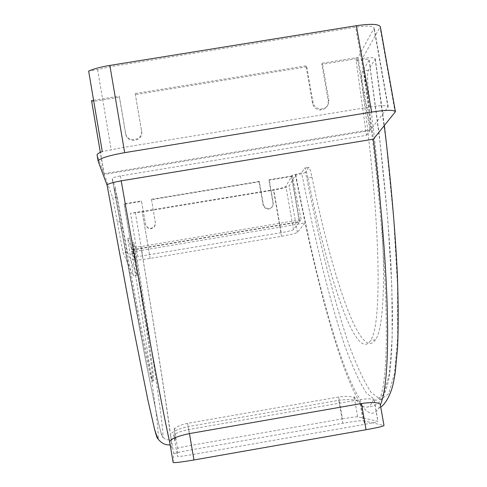 <?xml version="1.0" encoding="UTF-8"?>
<svg xmlns="http://www.w3.org/2000/svg" width="487" height="487" viewBox="0 0 487 487"><rect width="100%" height="100%" fill="white"/><g stroke="black" fill="none" stroke-linecap="round" stroke-linejoin="round"><path stroke-width="0.37" stroke-dasharray="2.44 1.83" d="M91.556 100.639L91.879 101.649L119.467 97.175L119.248 96.146L125.53 133.085C126.882 143.324 143.628 140.579 141.504 130.473L135.209 93.553L135.368 94.594L306.134 66.883L306.597 65.751L313.031 102.41C314.012 106.373 316.532 108.595 320.598 109.076C326.272 108.589 329.005 105.509 328.792 99.835L322.345 63.194L321.822 64.333L357.336 58.574L370.077 130.571L104.2 174.431L112.783 197.801L123.034 252.625L133.444 275.965L127.722 238.46L131.886 249.782L124.088 203.84L141.455 200.954L145.723 225.298L147.963 227.788L151.268 228.354L154.209 226.747L155.493 223.667L151.469 199.293L151.53 199.7L259.09 181.828L259.279 181.377L263.4 204.997L265.318 207.76L268.057 208.716C271.63 208.393 273.359 206.445 273.225 202.86L269.208 179.727L269.001 180.184L291.439 176.452L285.906 186.351C284.718 187.349 280.646 188.469 273.7 189.705L130.504 213.294L137.858 256.594L134.315 256.393L131.989 250.075L299.383 221.975L293.454 229.645C292.23 230.448 288.134 231.465 281.176 232.689L137.858 256.594M135.209 93.553L306.597 65.751M322.345 63.194L357.988 57.411L374.205 27.929C372.969 25.811 366.778 25.555 355.632 27.162L110.141 66.719L97.607 69.629L88.646 71.072M311.972 177.183L307.912 177.858C306.384 170.742 305.252 167.485 304.509 168.094L308.527 167.425C309.294 166.816 310.438 170.066 311.972 177.183C333.175 280.567 360.782 362.097 375.453 339.756C387.317 324.385 386.812 224.744 368.671 91.72C367.241 80.385 367.18 73.19 368.482 70.134L375.294 58.793C374.491 57.454 370.199 57.35 362.407 58.489L380.323 26.706M174.115 428.024C175.837 440.461 175.947 443.62 174.437 437.503C169.141 441.532 164.034 439.816 162.329 435.883C161.532 434.654 160.199 430.106 158.324 422.247L146.07 362.584L136.415 311.85L112.211 178.54C112.46 177.755 115.206 176.884 120.435 175.929L366.401 135.319L356.143 60.705L361.646 59.81C366.187 59.146 368.696 59.207 369.164 59.992L362.614 71.09C361.354 74.14 361.439 81.329 362.888 92.664L368.671 91.72M356.143 60.705L357.336 58.574M151.469 199.293L259.279 181.377M269.208 179.727L291.701 175.996L299.663 221.622L301.173 219.661L140.895 246.556L135.118 246.976L133.608 242.459L132.774 242.593L131.167 237.887L136.969 275.368L127.369 251.901L117.233 197.058L114.281 188.408L115.443 188.213L112.211 178.54M375.173 59.28L386.185 142.654L393.721 219.582L397.514 285.431L397.654 337.12L394.525 373.225L388.656 393.721L380.664 399.59L371.124 392.388C364.191 381.851 356.965 366.413 349.435 346.074C334.307 302.08 319.076 240.657 305.574 172.221L308.527 167.431L304.509 168.094L301.642 172.873L292.182 175.131L291.701 175.996M305.574 172.221C304.558 173.098 301.167 174.054 295.396 175.083L289.241 185.797C287.683 187.087 282.436 188.53 273.493 190.119L142.253 211.973L130.504 213.294M291.439 176.452L299.383 221.975M366.401 135.319L370.077 130.571M93.601 100.304L119.248 96.146M131.989 250.075L124.215 204.242L141.54 201.362L141.455 200.954M124.215 204.242L124.088 203.84M114.281 188.408C133.493 295.859 147.458 366.474 151.214 378.454C156.37 395.468 147.031 330.296 132.774 242.593M115.443 188.213C134.625 295.67 148.517 366.291 152.212 378.283C157.289 395.31 147.884 330.149 133.608 242.459M374.247 400.801C374.211 398.713 369.511 398.305 360.143 399.584L188.761 429.516C179.49 431.476 174.541 433.54 173.914 435.707M174.437 429.899C174.857 427.355 179.24 425.169 187.586 423.349L338.666 396.996C346.921 395.901 352.162 396.351 354.39 398.348M292.182 175.131L301.173 219.661M174.437 437.503L173.549 433.582M170.164 444.868L170.377 444.844C172.221 451.717 172.301 448.594 170.62 435.469C166.834 405.768 155.426 333.832 141.577 250.385C135.599 251.322 132.3 251.572 131.667 251.134C147.865 350.555 159.992 433.193 158.074 438.586M170.377 444.844L169.677 441.989M141.577 250.385L305.106 222.924L297.368 232.421C295.767 233.437 290.483 234.734 281.529 236.311L150.154 258.414C141.151 259.863 136.062 260.308 134.881 259.754L131.667 251.134M173.153 462.473L173.743 453.829L170.62 435.469C171.193 432.042 177.031 429.096 188.14 426.624L338.782 400.326C350.031 398.89 357.056 399.577 359.863 402.396C367.308 414.419 373.584 416.409 378.697 408.374L380.317 404.618M307.912 177.858C329.029 281.267 356.307 362.876 370.534 340.602C382.045 325.292 381.138 225.7 362.888 92.664M107.103 185.285L107.116 185.316C129.554 310.803 147.263 400.582 154.038 427.136M98.155 161.288L97.114 155.152L103.926 173.682L100.316 152.382M104.2 174.431L91.879 101.649M362.407 58.489L373.389 139.154M295.396 175.083L305.106 222.924C322.729 305.239 342.885 375.215 359.863 402.396L363.058 420.622L383.999 425.559M173.743 453.829C174.906 453.068 181.018 451.692 192.073 449.702L342.787 423.27C353.836 421.383 360.593 420.5 363.058 420.622M354.122 396.479C359.187 404.758 363.716 408.24 367.722 406.925C370.017 406.067 372.05 403.327 373.815 398.707M342.489 418.844C350.798 417.426 355.869 416.75 357.683 416.823L377.967 421.298C377.364 421.839 372.872 422.862 364.489 424.372L193.01 454.481C183.544 456.094 178.352 456.733 177.426 456.404L177.578 448.387C178.431 447.845 183.015 446.829 191.33 445.337L342.489 418.844L338.666 396.996M103.926 173.682L370.771 129.67L388.206 106.793C387.074 105.259 380.931 105.332 369.767 107.018L123.85 147.378L102.282 151.579M97.607 69.629L111.255 150.106M357.988 57.411L370.771 129.67M135.301 212.496L142.661 255.791M131.886 249.782L299.663 221.622M119.467 97.175L125.725 133.98C127.07 144.182 143.756 141.443 141.644 131.38L135.368 94.594M306.134 66.883L312.544 103.408C313.518 107.359 316.033 109.575 320.081 110.05C325.742 109.563 328.457 106.495 328.244 100.839L321.822 64.333M151.53 199.7L155.548 224.02L154.263 227.094L151.335 228.695L148.03 228.135L145.802 225.645L141.54 201.362M269.001 180.184L273.012 203.262C273.14 206.835 271.423 208.783 267.85 209.1L264.739 207.839L263.205 205.392L259.09 181.828M368.482 70.134L362.614 71.09M293.454 229.645L285.906 186.351M117.19 196.937L112.74 197.673M379.318 399.912C392.205 373.888 387.962 233.912 361.646 59.81M120.435 175.929C145.211 317.323 163.589 415.198 168.752 436.608M295.706 174.547C315.186 275.587 339.135 365.463 358.956 397.55M169.811 430.703C166.055 401.264 154.689 329.638 140.895 246.556M135.118 246.976C151.597 347.292 164.07 430.064 162.993 437.636L161.465 434.775L158.007 420.847L144.992 357.001L112.217 178.565M383.811 425.449L380.365 404.88M134.881 259.754L134.315 256.393M188.14 426.624L192.073 449.702M338.782 400.326L342.787 423.27M369.097 60.266L380.189 143.647L387.865 220.568L391.834 286.399L392.187 338.063L389.277 374.138L383.64 394.598L375.861 400.43L366.522 393.192C359.716 382.63 352.594 367.168 345.167 346.817C330.223 302.78 315.107 241.327 301.642 172.873M173.725 434.635L177.426 456.404M174.352 429.424L177.578 448.387M187.586 423.349L191.33 445.337M188.761 429.516L193.01 454.481M360.143 399.584L364.489 424.372M374.156 400.277L377.833 421.225M354.286 397.416L357.683 416.823M150.154 258.414L142.253 211.973M281.529 236.311L273.493 190.119M297.368 232.421L289.241 185.797M395.158 112.442L380.097 27.71M123.85 147.378L110.141 66.719M369.767 107.018L355.632 27.162M388.011 107.371L374.04 28.69M149.527 254.823L142.174 211.608M281.176 232.689L273.7 189.705M127.722 238.46L131.167 237.887M133.554 253.587L130.072 254.171M134.509 259.218L131.027 259.802M136.969 275.368L133.444 275.965M127.43 252.089L123.101 252.814M122.986 228.433L118.591 229.17M117.391 222.084L121.78 221.348M263.102 204.917L263.29 204.522M273.012 203.262L273.225 202.86M145.485 224.562L145.412 224.209M155.481 222.894L155.432 222.535M328.244 100.839L328.792 99.835M312.544 103.408L313.031 102.41M141.644 131.38L141.504 130.473M125.725 133.98L125.53 133.085M152.212 378.283L151.214 378.454M375.453 339.756L370.534 340.602M375.294 58.793L384.365 125.689M380.737 407.01L378.697 408.374M369.164 59.992L379.063 133.225C384.474 180.555 388.431 223.935 390.927 263.364L392.632 314.718L391.615 354.956L389.795 373.054C388.644 381.644 385.412 397.544 377.431 403.705C373.566 406.055 370.327 407.126 367.722 406.925M374.296 400.381L377.967 421.298M388.206 106.793L374.205 27.929M127.369 251.901L123.034 252.625M267.85 209.1L268.057 208.716M320.081 110.05L320.598 109.076M117.233 197.058L112.783 197.801"/><path stroke-width="0.73" d="M107.116 185.316L107.097 185.255C107.517 183.952 112.217 182.479 121.196 180.841L373.389 139.154L395.426 111.693L380.323 26.706C378.746 23.973 370.759 23.644 356.362 25.714L109.855 65.422C100.992 66.896 93.924 68.783 88.646 71.072L102.282 151.579C98.709 152.936 96.974 154.087 97.083 155.03L97.114 155.152M100.316 152.382L91.556 100.639L93.601 100.304M189.455 433.594C176.878 436.309 170.286 439.097 169.671 441.965L173.153 462.486C174.468 462.948 181.401 462.108 193.954 459.978L366.041 429.723C377.224 427.708 383.214 426.314 383.999 425.559L380.317 404.618C379.13 402.305 372.841 401.945 361.445 403.528L189.455 433.594L193.954 459.978M395.426 111.693C393.995 109.77 386.069 109.898 371.654 112.083L124.678 152.662C108.108 155.645 99.257 158.482 98.124 161.173L107.103 185.285M158.074 438.586C157.599 439.743 156.254 435.926 154.038 427.136M121.196 180.841C146.252 323.727 164.612 421.292 169.677 441.989M380.365 404.88C391.128 381.181 390.775 281.443 373.389 139.154M361.445 403.528L366.041 429.723M371.654 112.083L356.362 25.714M124.678 152.662L109.855 65.422M107.097 185.255L133.371 327.52L147.798 399.62L154.476 428.822C156.625 436.139 158.409 440.169 159.827 440.912C162.664 443.852 166.11 445.167 170.164 444.868M384.365 125.689C391.018 181.913 395.371 231.897 397.416 275.642C398.354 302.914 398.421 326.789 397.617 347.28L395.134 373.486L393.447 382.685C390.19 397.715 383.263 405.975 380.737 407.01M169.671 441.965L173.153 462.486M98.124 161.173L97.083 155.03"/></g></svg>
